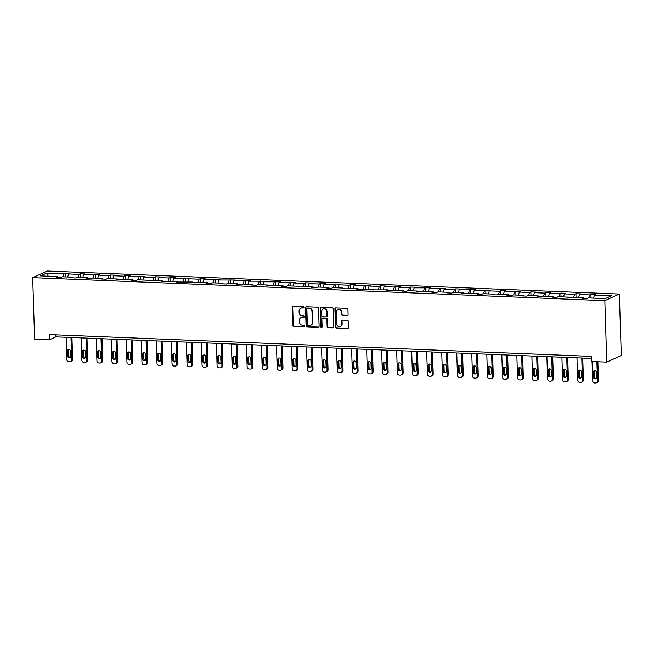 <?xml version="1.0" encoding="UTF-8"?>
<svg xmlns="http://www.w3.org/2000/svg" width="654" height="654" viewBox="0 0 654 654"><rect width="100%" height="100%" fill="white"/><g stroke="black" fill="none" stroke-linecap="round" stroke-linejoin="round"><path stroke-width="0.98" d="M303.955 307.347A0.711 0.654 -114.5 0 0 303.268 306.62L293.229 306.219A1.022 0.932 -114.5 0 0 292.313 307.184L292.886 325.283A1.022 0.932 -114.5 0 0 293.859 326.321L303.906 326.73A0.711 0.654 -114.5 0 0 304.543 326.052A0.711 0.654 -114.5 0 0 303.857 325.324L302.557 325.267A3.27 2.976 -114.5 0 1 299.434 321.932L299.385 320.419A3.27 2.976 -114.5 0 1 302.312 317.329L303.611 317.378A0.711 0.654 -114.5 0 0 304.249 316.7A0.711 0.654 -114.5 0 0 303.562 315.972L302.262 315.915A3.27 2.976 -114.5 0 1 299.14 312.579L299.091 311.075A3.27 2.976 -114.5 0 1 302.017 307.977L303.317 308.026A0.711 0.654 -114.5 0 0 303.955 307.347M347.192 315.465A1.022 0.932 -114.5 0 0 348.1 314.5L347.944 309.424A1.022 0.932 -114.5 0 0 346.963 308.377L335.813 307.928A1.022 0.932 -114.5 0 0 334.897 308.901L335.469 326.992A1.022 0.932 -114.5 0 0 336.442 328.038L347.601 328.488A1.022 0.932 -114.5 0 0 348.508 327.515L348.32 321.384A1.022 0.932 -114.5 0 0 347.339 320.346L342.565 320.149A1.022 0.932 -114.5 0 0 341.658 321.114L341.748 324.155A2.73 2.485 -114.5 0 1 340.358 326.542A2.73 2.485 -114.5 0 1 336.696 323.959L336.32 312.04A2.73 2.485 -114.5 0 1 337.717 309.661A2.73 2.485 -114.5 0 1 341.38 312.244L341.437 314.231A1.022 0.932 -114.5 0 0 342.418 315.277L347.585 315.285A1.022 0.932 -114.5 0 0 347.764 315.277M32.7 277.648L34.629 339.099L49.655 339.704L49.491 334.586L591.592 356.389L591.747 361.515L606.773 362.12L604.844 300.66L32.7 277.648L47.227 271.026L619.371 294.038L604.844 300.66M318.547 308.238A1.022 0.932 -114.5 0 0 317.566 307.192L306.415 306.751A1.022 0.932 -114.5 0 0 305.5 307.715L306.072 325.815A1.022 0.932 -114.5 0 0 307.045 326.853L318.204 327.302A1.022 0.932 -114.5 0 0 319.111 326.338L318.547 308.238M321.114 307.339L332.265 307.789A1.022 0.932 -114.5 0 1 333.246 308.827L333.81 326.926A1.022 0.932 -114.5 0 1 332.902 327.891L328.128 327.703A1.022 0.932 -114.5 0 1 327.147 326.657L326.918 319.324A1.022 0.932 -114.5 0 0 325.937 318.277L322.774 318.146A1.022 0.932 -114.5 0 0 321.858 319.119L322.103 326.755A0.711 0.654 -114.5 0 1 321.735 327.384A0.711 0.654 -114.5 0 1 320.779 326.706L320.198 308.304A1.022 0.932 -114.5 0 1 321.114 307.339M605.293 298.616L588.248 297.93L586.932 298.526L582.117 298.338L583.433 297.733L567.1 297.733L568.416 297.129L558.205 296.72L556.889 297.325L552.074 297.129L553.39 296.532L543.18 296.115L541.864 296.72L537.048 296.524L538.365 295.927L528.154 295.51L526.838 296.115L522.023 295.919L523.339 295.322L513.137 294.905L511.82 295.51L507.005 295.314L508.321 294.717L498.111 294.3L496.795 294.905L491.98 294.709L493.296 294.112L483.085 293.703L481.769 294.3L476.954 294.104L478.27 293.507L468.06 293.098L466.752 293.695L461.937 293.499L463.245 292.902L453.042 292.493L451.726 293.09L446.911 292.894L448.227 292.297L438.016 291.888L436.7 292.485L431.885 292.289L433.201 291.692L422.991 291.283L421.675 291.88L416.86 291.684L418.176 291.087L407.973 290.678L406.657 291.275L401.842 291.087L403.15 290.482L386.816 290.482L388.133 289.877L371.791 289.877L373.107 289.272L356.765 289.272L358.081 288.667L347.879 288.259L346.563 288.864L341.748 288.667L343.064 288.062L332.853 287.654L331.537 288.259L326.722 288.062L328.038 287.466L317.828 287.049L316.511 287.654L311.696 287.458L313.013 286.861L302.802 286.444L301.494 287.049L296.679 286.853L297.987 286.256L287.785 285.839L286.468 286.444L281.653 286.248L282.969 285.651L272.759 285.242L271.443 285.839L266.628 285.643L267.944 285.046L257.733 284.637L256.417 285.234L251.602 285.038L252.918 284.441L242.708 284.032L241.4 284.629L236.584 284.433L237.893 283.836L227.69 283.427L226.374 284.024L221.559 283.828L222.875 283.231L212.664 282.822L211.348 283.419L206.533 283.223L207.849 282.626L197.639 282.217L196.323 282.814L191.508 282.626L192.824 282.021L176.49 282.021L177.806 281.416L161.464 281.416L162.781 280.811L146.439 280.811L147.755 280.206L137.544 279.798L136.228 280.402L131.413 280.206L132.729 279.601L122.527 279.193L121.211 279.798L116.396 279.601L117.712 279.005L107.501 278.588L106.185 279.193L101.37 278.996L102.686 278.4L92.476 277.983L91.159 278.588L86.344 278.391L87.661 277.795L77.45 277.378L76.142 277.983L71.327 277.786L72.635 277.19L62.432 276.781L61.116 277.378L56.301 277.182L57.617 276.585L40.573 275.898L46.769 273.07L63.822 273.756L65.13 273.151L69.945 273.347L68.637 273.952L78.84 274.361L80.156 273.756L84.971 273.952L83.655 274.549L93.865 274.966L95.182 274.361L99.997 274.557L98.68 275.154L108.891 275.571L110.207 274.966L115.022 275.162L113.706 275.759L123.908 276.176L125.225 275.571L130.04 275.767L128.724 276.364L138.934 276.773L140.25 276.176L145.065 276.372L143.749 276.969L153.96 277.378L155.276 276.781L160.091 276.977L158.775 277.574L168.985 277.983L170.293 277.386L175.117 277.582L173.8 278.179L184.003 278.588L185.319 277.991L190.134 278.187L188.818 278.784L199.029 279.193L200.345 278.596L205.16 278.792L203.844 279.389L214.054 279.798L215.37 279.201L220.185 279.389L218.869 279.994L235.203 279.994L233.895 280.599L250.229 280.599L248.912 281.204L265.254 281.204L263.938 281.809L280.28 281.809L278.964 282.414L289.166 282.822L290.482 282.217L295.297 282.414L293.981 283.01L304.192 283.427L305.508 282.822L310.323 283.019L309.007 283.615L319.217 284.032L320.534 283.427L325.349 283.623L324.032 284.22L334.243 284.637L335.559 284.032L340.374 284.228L339.058 284.825L349.261 285.242L350.577 284.637L355.392 284.833L354.076 285.43L364.286 285.839L365.602 285.242L370.417 285.438L369.101 286.035L379.312 286.444L380.628 285.847L385.443 286.043L384.127 286.64L394.337 287.049L395.645 286.452L400.461 286.648L399.153 287.245L409.355 287.654L410.671 287.057L415.486 287.253L414.17 287.85L430.512 287.85L429.196 288.455L445.538 288.455L444.221 289.06L454.424 289.469L455.74 288.872L460.555 289.06L459.239 289.665L475.581 289.665L474.264 290.27L490.606 290.27L489.29 290.875L499.501 291.283L500.817 290.678L505.632 290.875L504.316 291.48L514.518 291.888L515.834 291.283L520.649 291.48L519.333 292.076L529.544 292.493L530.86 291.888L535.675 292.085L534.359 292.681L544.569 293.098L545.886 292.493L550.701 292.69L549.385 293.286L559.595 293.703L560.903 293.098L565.718 293.294L564.41 293.891L574.613 294.3L575.929 293.703L580.744 293.899L579.428 294.496L589.638 294.905L590.954 294.308L595.769 294.504L594.453 295.101L611.498 295.788L605.293 298.616M588.731 297.946L589.638 294.905M578.52 297.537L579.428 294.496M583.769 298.404L583.433 297.733M573.705 297.341L574.613 294.3M563.495 296.932L564.41 293.891M568.743 297.799L568.416 297.129M558.679 296.744L559.595 293.703M548.469 296.327L549.385 293.286M553.725 297.194L553.39 296.532M543.654 296.139L544.569 293.098M533.451 295.722L534.359 292.681M538.7 296.589L538.365 295.927M528.636 295.534L529.544 292.493M518.426 295.118L519.333 292.076M523.674 295.984L523.339 295.322M513.611 294.929L514.518 291.888M503.4 294.521L504.316 291.48M508.657 295.379L508.321 294.717M498.585 294.325L499.501 291.283M488.383 293.916L489.29 290.875M493.631 294.774L493.296 294.112M483.559 293.72L484.475 290.678M473.357 293.311L474.264 290.27M478.605 294.169L478.27 293.507M468.542 293.115L469.449 290.074M458.331 292.706L459.239 289.665M463.58 293.564L463.245 292.902M453.516 292.51L454.424 289.469M443.306 292.101L444.221 289.06M448.562 292.959L448.227 292.297M438.491 291.905L439.406 288.864M428.288 291.496L429.196 288.455M433.537 292.363L433.201 291.692M423.473 291.3L424.381 288.259M413.263 290.891L414.17 287.85M418.511 291.758L418.176 291.087M408.448 290.695L409.355 287.654M398.237 290.286L399.153 287.245M403.485 291.153L403.15 290.482M393.422 290.09L394.337 287.049M383.211 289.681L384.127 286.64M388.468 290.548L388.133 289.877M378.396 289.485L379.312 286.444M368.194 289.076L369.101 286.035M373.442 289.943L373.107 289.272M363.379 288.88L364.286 285.839M353.168 288.471L354.076 285.43M358.417 289.338L358.081 288.667M348.353 288.283L349.261 285.242M338.143 287.866L339.058 284.825M343.399 288.733L343.064 288.062M333.327 287.678L334.243 284.637M323.117 287.261L324.032 284.22M328.373 288.128L328.038 287.466M318.302 287.073L319.217 284.032M308.099 286.656L309.007 283.615M313.348 287.523L313.013 286.861M303.284 286.468L304.192 283.427M293.074 286.051L293.981 283.01M298.322 286.918L297.987 286.256M288.259 285.863L289.166 282.822M278.048 285.455L278.964 282.414M283.305 286.313L282.969 285.651M273.233 285.258L274.149 282.217M263.031 284.85L263.938 281.809M268.279 285.708L267.944 285.046M258.216 284.654L259.123 281.612M248.005 284.245L248.912 281.204M253.253 285.103L252.918 284.441M243.19 284.049L244.097 281.007M232.979 283.64L233.895 280.599M238.228 284.498L237.893 283.836M228.164 283.444L229.08 280.402M217.954 283.035L218.869 279.994M223.21 283.901L222.875 283.231M213.139 282.839L214.054 279.798M202.936 282.43L203.844 279.389M208.185 283.296L207.849 282.626M198.121 282.234L199.029 279.193M187.911 281.825L188.818 278.784M193.159 282.692L192.824 282.021M183.095 281.629L184.003 278.588M172.885 281.22L173.8 278.179M178.133 282.087L177.806 281.416M168.07 281.024L168.985 277.983M157.859 280.615L158.775 277.574M163.116 281.482L162.781 280.811M153.044 280.419L153.96 277.378M142.842 280.01L143.749 276.969M148.09 280.877L147.755 280.206M138.027 279.822L138.934 276.773M127.816 279.405L128.724 276.364M133.064 280.272L132.729 279.601M123.001 279.217L123.908 276.176M112.79 278.8L113.706 275.759M118.047 279.667L117.712 279.005M107.975 278.612L108.891 275.571M97.773 278.195L98.68 275.154M103.021 279.062L102.686 278.4M92.958 278.007L93.865 274.966M82.747 277.59L83.655 274.549M87.996 278.457L87.661 277.795M77.932 277.402L78.84 274.361M67.722 276.994L68.637 273.952M72.97 277.852L72.635 277.19M62.907 276.797L63.822 273.756M46.769 273.07L48.298 276.209M606.773 362.12L621.3 355.49L619.371 294.038M49.655 339.704L55.876 336.867L591.649 358.425M55.811 334.84L55.876 336.867M57.953 277.247L57.617 276.585M593.546 298.142L594.453 295.101M65.253 276.887L65.13 273.151M80.27 277.492L80.156 273.756M95.296 278.097L95.182 274.361M110.322 278.702L110.207 274.966M125.347 279.307L125.225 275.571M140.365 279.912L140.25 276.176M155.39 280.517L155.276 276.781M170.416 281.122L170.293 277.386M185.442 281.727L185.319 277.991M200.459 282.332L200.345 278.596M215.485 282.937L215.37 279.201M230.51 283.542L230.388 279.806M245.528 284.147L245.413 280.411M260.554 284.743L260.439 281.016M275.579 285.348L275.465 281.621M290.605 285.953L290.482 282.217M305.622 286.558L305.508 282.822M320.648 287.163L320.534 283.427M335.674 287.768L335.559 284.032M350.699 288.373L350.577 284.637M365.717 288.978L365.602 285.242M380.742 289.583L380.628 285.847M395.768 290.188L395.645 286.452M410.794 290.793L410.671 287.057M425.811 291.398L425.697 287.662M440.837 292.003L440.722 288.267M455.863 292.608L455.74 288.872M470.88 293.205L470.766 289.477M485.906 293.809L485.791 290.082M500.931 294.414L500.817 290.678M515.957 295.019L515.834 291.283M530.974 295.624L530.86 291.888M546 296.229L545.886 292.493M561.026 296.834L560.903 293.098M576.051 297.439L575.929 293.703M591.069 298.044L590.954 294.308M303.767 307.846A0.711 0.654 -114.5 0 1 303.709 307.846L302.41 307.797A3.27 2.976 -114.5 0 0 300.963 308.14M301.257 317.484A3.27 2.976 -114.5 0 1 302.704 317.149L304.004 317.198A0.711 0.654 -114.5 0 0 304.061 317.198M293.041 306.227A1.022 0.932 -114.5 0 0 292.706 307.004L293.278 325.103A1.022 0.932 -114.5 0 0 294.251 326.142L304.298 326.55A0.711 0.654 -114.5 0 0 304.355 326.55M306.227 306.759A1.022 0.932 -114.5 0 0 305.892 307.535L306.464 325.635A1.022 0.932 -114.5 0 0 307.437 326.673L318.596 327.123A1.022 0.932 -114.5 0 0 318.776 327.114M307.494 308.197A0.711 0.654 -114.5 0 0 306.857 308.876L307.355 324.76A0.711 0.654 -114.5 0 0 308.042 325.488L309.416 325.545A3.27 2.976 -114.5 0 0 312.334 322.447L311.991 311.59A3.27 2.976 -114.5 0 0 308.868 308.255L307.887 308.018A0.711 0.654 -114.5 0 0 307.437 308.197M310.863 325.202A3.27 2.976 -114.5 0 0 312.726 322.267L312.334 322.447M307.887 308.018L309.26 308.075A3.27 2.976 -114.5 0 1 312.383 311.41L312.726 322.267M322.594 318.163A1.022 0.932 -114.5 0 1 323.166 317.967L326.33 318.097A1.022 0.932 -114.5 0 1 327.311 319.144L327.54 326.477A1.022 0.932 -114.5 0 0 328.521 327.523L333.295 327.719A1.022 0.932 -114.5 0 0 333.475 327.703M320.926 307.347A1.022 0.932 -114.5 0 0 320.591 308.124L321.171 326.526A0.711 0.654 -114.5 0 0 321.915 327.253M326.681 311.705A2.73 2.485 -114.5 0 0 323.019 309.113A2.73 2.485 -114.5 0 0 321.621 311.5L321.752 315.702A1.022 0.932 -114.5 0 0 322.733 316.74L325.896 316.871A1.022 0.932 -114.5 0 0 326.812 315.898L327.074 311.525A2.73 2.485 -114.5 0 0 323.215 309.04M326.477 316.675A1.022 0.932 -114.5 0 0 327.204 315.727L326.812 315.898M327.074 311.525L327.204 315.727M337.914 309.579A2.73 2.485 -114.5 0 1 341.772 312.064L341.829 314.051A1.022 0.932 -114.5 0 0 342.81 315.097L347.585 315.285M340.546 326.444A2.73 2.485 -114.5 0 0 342.14 323.983L341.748 324.155M342.385 320.166A1.022 0.932 -114.5 0 0 342.05 320.942L342.14 323.983M335.625 307.944A1.022 0.932 -114.5 0 0 335.289 308.721L335.862 326.812A1.022 0.932 -114.5 0 0 336.835 327.858L347.993 328.308A1.022 0.932 -114.5 0 0 348.173 328.292M70.967 337.472L71.67 359.855A2.085 1.897 -114.5 0 1 69.806 361.826L68.85 361.785A2.085 1.897 -114.5 0 1 66.855 359.659L66.152 337.284M71.965 337.513L72.651 359.406A2.085 1.897 65.5 0 1 71.588 361.221L70.607 361.67M68.842 349.514A1.668 1.512 -114.5 0 0 68.433 350.642L68.588 355.563A1.668 1.512 -114.5 0 0 70.28 357.264M70.689 356.128L70.534 351.214A1.668 1.512 -114.5 0 0 68.302 349.637A1.668 1.512 -114.5 0 0 67.452 351.092L67.607 356.005A1.668 1.512 -114.5 0 0 69.839 357.583A1.668 1.512 -114.5 0 0 70.689 356.128M85.993 338.077L86.696 360.46A2.085 1.897 -114.5 0 1 84.832 362.43L83.867 362.39A2.085 1.897 -114.5 0 1 81.881 360.264L81.178 337.889M86.99 338.118L87.677 360.011A2.085 1.897 65.5 0 1 86.614 361.826L85.633 362.275M83.859 350.119A1.668 1.512 -114.5 0 0 83.459 351.247L83.614 356.16A1.668 1.512 -114.5 0 0 85.306 357.869M85.715 356.732L85.56 351.819A1.668 1.512 -114.5 0 0 83.328 350.242A1.668 1.512 -114.5 0 0 82.478 351.697L82.633 356.61A1.668 1.512 -114.5 0 0 84.865 358.188A1.668 1.512 -114.5 0 0 85.715 356.732M101.018 338.682L101.722 361.065A2.085 1.897 -114.5 0 1 99.858 363.035L98.893 362.995A2.085 1.897 -114.5 0 1 96.906 360.869L96.203 338.486M102.016 338.723L102.703 360.616A2.085 1.897 65.5 0 1 101.64 362.43L100.659 362.88M98.885 350.724A1.668 1.512 -114.5 0 0 98.484 351.852L98.64 356.765A1.668 1.512 -114.5 0 0 100.332 358.466M100.732 357.337L100.585 352.424A1.668 1.512 -114.5 0 0 98.353 350.846A1.668 1.512 -114.5 0 0 97.503 352.302L97.65 357.215A1.668 1.512 -114.5 0 0 99.882 358.793A1.668 1.512 -114.5 0 0 100.732 357.337M116.036 339.287L116.739 361.67A2.085 1.897 -114.5 0 1 114.883 363.64L113.919 363.599A2.085 1.897 -114.5 0 1 111.924 361.474L111.221 339.091M117.033 339.328L117.72 361.221A2.085 1.897 65.5 0 1 116.657 363.035L115.676 363.485M113.91 351.329A1.668 1.512 -114.5 0 0 113.502 352.457L113.657 357.37A1.668 1.512 -114.5 0 0 115.357 359.071M115.758 357.942L115.603 353.029A1.668 1.512 -114.5 0 0 113.371 351.451A1.668 1.512 -114.5 0 0 112.521 352.907L112.676 357.82A1.668 1.512 -114.5 0 0 114.908 359.398A1.668 1.512 -114.5 0 0 115.758 357.942M131.062 339.892L131.765 362.267A2.085 1.897 -114.5 0 1 129.901 364.245L128.944 364.204A2.085 1.897 -114.5 0 1 126.95 362.079L126.247 339.696M132.059 339.933L132.746 361.826A2.085 1.897 65.5 0 1 131.683 363.64L130.702 364.09M128.936 351.934A1.668 1.512 -114.5 0 0 128.527 353.062L128.683 357.975A1.668 1.512 -114.5 0 0 130.375 359.675M130.784 358.547L130.628 353.634A1.668 1.512 -114.5 0 0 128.397 352.056A1.668 1.512 -114.5 0 0 127.546 353.512L127.702 358.425A1.668 1.512 -114.5 0 0 129.933 360.002A1.668 1.512 -114.5 0 0 130.784 358.547M146.087 340.497L146.79 362.872A2.085 1.897 -114.5 0 1 144.926 364.842L143.962 364.809A2.085 1.897 -114.5 0 1 141.975 362.684L141.272 340.301M147.085 340.538L147.771 362.43A2.085 1.897 65.5 0 1 146.709 364.245L145.728 364.695M143.954 352.539A1.668 1.512 -114.5 0 0 143.553 353.667L143.708 358.58A1.668 1.512 -114.5 0 0 145.401 360.28M145.809 359.152L145.654 354.239A1.668 1.512 -114.5 0 0 143.422 352.661A1.668 1.512 -114.5 0 0 142.572 354.116L142.727 359.03A1.668 1.512 -114.5 0 0 144.959 360.607A1.668 1.512 -114.5 0 0 145.809 359.152M161.113 341.102L161.816 363.477A2.085 1.897 -114.5 0 1 159.952 365.447L158.987 365.414A2.085 1.897 -114.5 0 1 157.001 363.289L156.29 340.906M162.102 341.143L162.797 363.035A2.085 1.897 65.5 0 1 161.734 364.85L160.753 365.292M158.979 353.144A1.668 1.512 -114.5 0 0 158.579 354.272L158.726 359.185A1.668 1.512 -114.5 0 0 160.426 360.885M160.827 359.757L160.671 354.844A1.668 1.512 -114.5 0 0 158.44 353.266A1.668 1.512 -114.5 0 0 157.589 354.713L157.745 359.635A1.668 1.512 -114.5 0 0 159.977 361.212A1.668 1.512 -114.5 0 0 160.827 359.757M176.13 341.707L176.833 364.082A2.085 1.897 -114.5 0 1 174.978 366.052L174.013 366.019A2.085 1.897 -114.5 0 1 172.018 363.894L171.315 341.511M177.128 341.748L177.814 363.64A2.085 1.897 65.5 0 1 176.752 365.455L175.771 365.897M174.005 353.74A1.668 1.512 -114.5 0 0 173.596 354.877L173.751 359.79A1.668 1.512 -114.5 0 0 175.452 361.49M175.852 360.362L175.697 355.449A1.668 1.512 -114.5 0 0 173.465 353.871A1.668 1.512 -114.5 0 0 172.615 355.318L172.77 360.24A1.668 1.512 -114.5 0 0 175.002 361.817A1.668 1.512 -114.5 0 0 175.852 360.362M191.156 342.312L191.859 364.687A2.085 1.897 -114.5 0 1 189.995 366.657L189.031 366.624A2.085 1.897 -114.5 0 1 187.044 364.491L186.341 342.116M192.153 342.353L192.84 364.237A2.085 1.897 65.5 0 1 191.777 366.06L190.796 366.502M189.022 354.345A1.668 1.512 -114.5 0 0 188.622 355.482L188.777 360.395A1.668 1.512 -114.5 0 0 190.469 362.095M190.878 360.967L190.723 356.046A1.668 1.512 -114.5 0 0 188.491 354.476A1.668 1.512 -114.5 0 0 187.641 355.923L187.796 360.844A1.668 1.512 -114.5 0 0 190.028 362.422A1.668 1.512 -114.5 0 0 190.878 360.967M206.182 342.917L206.885 365.292A2.085 1.897 -114.5 0 1 205.021 367.262L204.056 367.221A2.085 1.897 -114.5 0 1 202.07 365.096L201.367 342.721M207.179 342.958L207.866 364.842A2.085 1.897 65.5 0 1 206.803 366.665L205.822 367.107M204.048 354.95A1.668 1.512 -114.5 0 0 203.647 356.087L203.803 361A1.668 1.512 -114.5 0 0 205.495 362.7M205.904 361.572L205.748 356.651A1.668 1.512 -114.5 0 0 203.517 355.081A1.668 1.512 -114.5 0 0 202.666 356.528L202.822 361.449A1.668 1.512 -114.5 0 0 205.054 363.027A1.668 1.512 -114.5 0 0 205.904 361.572M221.199 343.522L221.902 365.897A2.085 1.897 -114.5 0 1 220.046 367.867L219.082 367.826A2.085 1.897 -114.5 0 1 217.087 365.7L216.384 343.325M222.197 343.554L222.891 365.447A2.085 1.897 65.5 0 1 221.829 367.262L220.839 367.712M219.074 355.555A1.668 1.512 -114.5 0 0 218.665 356.683L218.82 361.605A1.668 1.512 -114.5 0 0 220.521 363.305M220.921 362.177L220.766 357.256A1.668 1.512 -114.5 0 0 218.534 355.678A1.668 1.512 -114.5 0 0 217.684 357.133L217.839 362.054A1.668 1.512 -114.5 0 0 220.071 363.624A1.668 1.512 -114.5 0 0 220.921 362.177M236.225 344.127L236.928 366.502A2.085 1.897 -114.5 0 1 235.064 368.472L234.107 368.431A2.085 1.897 -114.5 0 1 232.113 366.305L231.41 343.93M237.222 344.159L237.909 366.052A2.085 1.897 65.5 0 1 236.846 367.867L235.865 368.316M234.099 356.16A1.668 1.512 -114.5 0 0 233.691 357.288L233.846 362.21A1.668 1.512 -114.5 0 0 235.538 363.91M235.947 362.782L235.792 357.861A1.668 1.512 -114.5 0 0 233.56 356.283A1.668 1.512 -114.5 0 0 232.71 357.738L232.865 362.659A1.668 1.512 -114.5 0 0 235.097 364.229A1.668 1.512 -114.5 0 0 235.947 362.782M251.25 344.723L251.953 367.107A2.085 1.897 -114.5 0 1 250.09 369.077L249.125 369.036A2.085 1.897 -114.5 0 1 247.138 366.91L246.435 344.535M252.248 344.764L252.934 366.657A2.085 1.897 65.5 0 1 251.872 368.472L250.891 368.921M249.117 356.765A1.668 1.512 -114.5 0 0 248.716 357.893L248.872 362.815A1.668 1.512 -114.5 0 0 250.564 364.515M250.972 363.387L250.817 358.466A1.668 1.512 -114.5 0 0 248.585 356.888A1.668 1.512 -114.5 0 0 247.735 358.343L247.891 363.256A1.668 1.512 -114.5 0 0 250.122 364.834A1.668 1.512 -114.5 0 0 250.972 363.387M266.276 345.328L266.979 367.712A2.085 1.897 -114.5 0 1 265.115 369.682L264.151 369.641A2.085 1.897 -114.5 0 1 262.164 367.515L261.461 345.14M267.273 345.369L267.96 367.262A2.085 1.897 65.5 0 1 266.897 369.077L265.916 369.526M264.142 357.37A1.668 1.512 -114.5 0 0 263.742 358.498L263.897 363.42A1.668 1.512 -114.5 0 0 265.589 365.12M265.99 363.992L265.843 359.071A1.668 1.512 -114.5 0 0 263.611 357.493A1.668 1.512 -114.5 0 0 262.761 358.948L262.908 363.861A1.668 1.512 -114.5 0 0 265.14 365.439A1.668 1.512 -114.5 0 0 265.99 363.992M281.294 345.933L281.997 368.316A2.085 1.897 -114.5 0 1 280.141 370.287L279.176 370.246A2.085 1.897 -114.5 0 1 277.182 368.12L276.478 345.745M282.291 345.974L282.978 367.867A2.085 1.897 65.5 0 1 281.915 369.682L280.934 370.131M279.168 357.975A1.668 1.512 -114.5 0 0 278.759 359.103L278.915 364.025A1.668 1.512 -114.5 0 0 280.615 365.725M281.016 364.589L280.86 359.675A1.668 1.512 -114.5 0 0 278.629 358.098A1.668 1.512 -114.5 0 0 277.778 359.553L277.934 364.466A1.668 1.512 -114.5 0 0 280.165 366.044A1.668 1.512 -114.5 0 0 281.016 364.589M296.319 346.538L297.022 368.921A2.085 1.897 -114.5 0 1 295.158 370.892L294.202 370.851A2.085 1.897 -114.5 0 1 292.207 368.725L291.504 346.35M297.317 346.579L298.003 368.472A2.085 1.897 65.5 0 1 296.941 370.287L295.96 370.736M294.194 358.58A1.668 1.512 -114.5 0 0 293.785 359.708L293.94 364.621A1.668 1.512 -114.5 0 0 295.633 366.33M296.041 365.194L295.886 360.28A1.668 1.512 -114.5 0 0 293.654 358.703A1.668 1.512 -114.5 0 0 292.804 360.158L292.959 365.071A1.668 1.512 -114.5 0 0 295.191 366.649A1.668 1.512 -114.5 0 0 296.041 365.194M311.345 347.143L312.048 369.526A2.085 1.897 -114.5 0 1 310.184 371.497L309.219 371.456A2.085 1.897 -114.5 0 1 307.233 369.33L306.53 346.947M312.342 347.184L313.029 369.077A2.085 1.897 65.5 0 1 311.966 370.892L310.985 371.341M309.211 359.185A1.668 1.512 -114.5 0 0 308.811 360.313L308.966 365.226A1.668 1.512 -114.5 0 0 310.658 366.935M311.067 365.799L310.912 360.885A1.668 1.512 -114.5 0 0 308.68 359.308A1.668 1.512 -114.5 0 0 307.83 360.763L307.985 365.676A1.668 1.512 -114.5 0 0 310.217 367.254A1.668 1.512 -114.5 0 0 311.067 365.799M326.371 347.748L327.074 370.131A2.085 1.897 -114.5 0 1 325.21 372.101L324.245 372.061A2.085 1.897 -114.5 0 1 322.258 369.935L321.555 347.552M327.36 347.789L328.055 369.682A2.085 1.897 65.5 0 1 326.992 371.497L326.011 371.946M324.237 359.79A1.668 1.512 -114.5 0 0 323.836 360.918L323.983 365.831A1.668 1.512 -114.5 0 0 325.684 367.532M326.084 366.404L325.929 361.49A1.668 1.512 -114.5 0 0 323.697 359.913A1.668 1.512 -114.5 0 0 322.847 361.368L323.002 366.281A1.668 1.512 -114.5 0 0 325.234 367.859A1.668 1.512 -114.5 0 0 326.084 366.404M341.388 348.353L342.091 370.728A2.085 1.897 -114.5 0 1 340.235 372.706L339.271 372.666A2.085 1.897 -114.5 0 1 337.276 370.54L336.573 348.157M342.385 348.394L343.072 370.287A2.085 1.897 65.5 0 1 342.009 372.101L341.028 372.551M339.262 360.395A1.668 1.512 -114.5 0 0 338.854 361.523L339.009 366.436A1.668 1.512 -114.5 0 0 340.709 368.137M341.11 367.008L340.955 362.095A1.668 1.512 -114.5 0 0 338.723 360.517A1.668 1.512 -114.5 0 0 337.873 361.973L338.028 366.886A1.668 1.512 -114.5 0 0 340.26 368.464A1.668 1.512 -114.5 0 0 341.11 367.008M356.414 348.958L357.117 371.333A2.085 1.897 -114.5 0 1 355.253 373.311L354.288 373.271A2.085 1.897 -114.5 0 1 352.302 371.145L351.599 348.762M357.411 348.999L358.098 370.892A2.085 1.897 65.5 0 1 357.035 372.706L356.054 373.156M354.288 361A1.668 1.512 -114.5 0 0 353.879 362.128L354.035 367.041A1.668 1.512 -114.5 0 0 355.727 368.742M356.136 367.613L355.98 362.7A1.668 1.512 -114.5 0 0 353.749 361.122A1.668 1.512 -114.5 0 0 352.898 362.578L353.054 367.491A1.668 1.512 -114.5 0 0 355.286 369.069A1.668 1.512 -114.5 0 0 356.136 367.613M371.439 349.563L372.142 371.938A2.085 1.897 -114.5 0 1 370.278 373.908L369.314 373.875A2.085 1.897 -114.5 0 1 367.327 371.75L366.624 349.367M372.437 349.604L373.123 371.497A2.085 1.897 65.5 0 1 372.061 373.311L371.08 373.753M369.306 361.605A1.668 1.512 -114.5 0 0 368.905 362.733L369.06 367.646A1.668 1.512 -114.5 0 0 370.753 369.346M371.161 368.218L371.006 363.305A1.668 1.512 -114.5 0 0 368.774 361.727A1.668 1.512 -114.5 0 0 367.924 363.174L368.079 368.096A1.668 1.512 -114.5 0 0 370.311 369.673A1.668 1.512 -114.5 0 0 371.161 368.218M386.457 350.168L387.16 372.543A2.085 1.897 -114.5 0 1 385.304 374.513L384.339 374.48A2.085 1.897 -114.5 0 1 382.345 372.355L381.642 349.972M387.454 350.209L388.149 372.101A2.085 1.897 65.5 0 1 387.086 373.916L386.097 374.358M384.331 362.202A1.668 1.512 -114.5 0 0 383.923 363.338L384.078 368.251A1.668 1.512 -114.5 0 0 385.778 369.951M386.179 368.823L386.024 363.91A1.668 1.512 -114.5 0 0 383.792 362.332A1.668 1.512 -114.5 0 0 382.942 363.779L383.097 368.701A1.668 1.512 -114.5 0 0 385.329 370.278A1.668 1.512 -114.5 0 0 386.179 368.823M401.482 350.773L402.185 373.148A2.085 1.897 -114.5 0 1 400.322 375.118L399.365 375.085A2.085 1.897 -114.5 0 1 397.37 372.96L396.667 350.577M402.48 350.814L403.166 372.698A2.085 1.897 65.5 0 1 402.104 374.521L401.123 374.963M399.357 362.807A1.668 1.512 -114.5 0 0 398.948 363.943L399.103 368.856A1.668 1.512 -114.5 0 0 400.796 370.556M401.204 369.428L401.049 364.515A1.668 1.512 -114.5 0 0 398.817 362.937A1.668 1.512 -114.5 0 0 397.967 364.384L398.123 369.306A1.668 1.512 -114.5 0 0 400.354 370.883A1.668 1.512 -114.5 0 0 401.204 369.428M416.508 351.378L417.211 373.753A2.085 1.897 -114.5 0 1 415.347 375.723L414.383 375.69A2.085 1.897 -114.5 0 1 412.396 373.557L411.693 351.182M417.505 351.419L418.192 373.303A2.085 1.897 65.5 0 1 417.129 375.126L416.148 375.568M414.374 363.411A1.668 1.512 -114.5 0 0 413.974 364.548L414.129 369.461A1.668 1.512 -114.5 0 0 415.821 371.161M416.23 370.033L416.075 365.112A1.668 1.512 -114.5 0 0 413.843 363.542A1.668 1.512 -114.5 0 0 412.993 364.989L413.148 369.911A1.668 1.512 -114.5 0 0 415.38 371.488A1.668 1.512 -114.5 0 0 416.23 370.033M431.534 351.983L432.237 374.358A2.085 1.897 -114.5 0 1 430.373 376.328L429.408 376.287A2.085 1.897 -114.5 0 1 427.422 374.162L426.719 351.787M432.531 352.024L433.218 373.908A2.085 1.897 65.5 0 1 432.155 375.723L431.174 376.173M429.4 364.016A1.668 1.512 -114.5 0 0 428.999 365.145L429.155 370.066A1.668 1.512 -114.5 0 0 430.847 371.766M431.248 370.638L431.1 365.717A1.668 1.512 -114.5 0 0 428.869 364.147A1.668 1.512 -114.5 0 0 428.018 365.594L428.166 370.516A1.668 1.512 -114.5 0 0 430.397 372.085A1.668 1.512 -114.5 0 0 431.248 370.638M446.551 352.588L447.254 374.963A2.085 1.897 -114.5 0 1 445.399 376.933L444.434 376.892A2.085 1.897 -114.5 0 1 442.439 374.767L441.736 352.392M447.549 352.62L448.235 374.513A2.085 1.897 65.5 0 1 447.173 376.328L446.191 376.778M444.426 364.621A1.668 1.512 -114.5 0 0 444.017 365.749L444.172 370.671A1.668 1.512 -114.5 0 0 445.873 372.371M446.273 371.243L446.118 366.322A1.668 1.512 -114.5 0 0 443.886 364.744A1.668 1.512 -114.5 0 0 443.036 366.199L443.191 371.12A1.668 1.512 -114.5 0 0 445.423 372.69A1.668 1.512 -114.5 0 0 446.273 371.243M461.577 353.185L462.28 375.568A2.085 1.897 -114.5 0 1 460.416 377.538L459.46 377.497A2.085 1.897 -114.5 0 1 457.465 375.371L456.762 352.997M462.574 353.225L463.261 375.118A2.085 1.897 65.5 0 1 462.198 376.933L461.217 377.383M459.451 365.226A1.668 1.512 -114.5 0 0 459.043 366.354L459.198 371.276A1.668 1.512 -114.5 0 0 460.89 372.976M461.299 371.848L461.144 366.927A1.668 1.512 -114.5 0 0 458.912 365.349A1.668 1.512 -114.5 0 0 458.062 366.804L458.217 371.717A1.668 1.512 -114.5 0 0 460.449 373.295A1.668 1.512 -114.5 0 0 461.299 371.848M476.603 353.789L477.306 376.173A2.085 1.897 -114.5 0 1 475.442 378.143L474.477 378.102A2.085 1.897 -114.5 0 1 472.49 375.976L471.787 353.601M477.6 353.83L478.287 375.723A2.085 1.897 65.5 0 1 477.224 377.538L476.243 377.987M474.469 365.831A1.668 1.512 -114.5 0 0 474.068 366.959L474.224 371.881A1.668 1.512 -114.5 0 0 475.916 373.581M476.325 372.453L476.169 367.532A1.668 1.512 -114.5 0 0 473.937 365.954A1.668 1.512 -114.5 0 0 473.087 367.409L473.243 372.322A1.668 1.512 -114.5 0 0 475.474 373.9A1.668 1.512 -114.5 0 0 476.325 372.453M491.628 354.394L492.331 376.778A2.085 1.897 -114.5 0 1 490.467 378.748L489.503 378.707A2.085 1.897 -114.5 0 1 487.516 376.581L486.813 354.206M492.617 354.435L493.312 376.328A2.085 1.897 65.5 0 1 492.249 378.143L491.268 378.592M489.494 366.436A1.668 1.512 -114.5 0 0 489.094 367.564L489.241 372.486A1.668 1.512 -114.5 0 0 490.941 374.186M491.342 373.05L491.187 368.137A1.668 1.512 -114.5 0 0 488.963 366.559A1.668 1.512 -114.5 0 0 488.113 368.014L488.26 372.927A1.668 1.512 -114.5 0 0 490.492 374.505A1.668 1.512 -114.5 0 0 491.342 373.05M506.646 354.999L507.349 377.383A2.085 1.897 -114.5 0 1 505.493 379.353L504.528 379.312A2.085 1.897 -114.5 0 1 502.534 377.186L501.831 354.811M507.643 355.04L508.33 376.933A2.085 1.897 65.5 0 1 507.267 378.748L506.286 379.197M504.52 367.041A1.668 1.512 -114.5 0 0 504.111 368.169L504.267 373.091A1.668 1.512 -114.5 0 0 505.967 374.791M506.368 373.655L506.212 368.742A1.668 1.512 -114.5 0 0 503.981 367.164A1.668 1.512 -114.5 0 0 503.13 368.619L503.286 373.532A1.668 1.512 -114.5 0 0 505.517 375.11A1.668 1.512 -114.5 0 0 506.368 373.655M521.671 355.604L522.374 377.987A2.085 1.897 -114.5 0 1 520.51 379.958L519.546 379.917A2.085 1.897 -114.5 0 1 517.559 377.791L516.856 355.408M522.669 355.645L523.355 377.538A2.085 1.897 65.5 0 1 522.293 379.353L521.312 379.802M519.546 367.646A1.668 1.512 -114.5 0 0 519.137 368.774L519.292 373.687A1.668 1.512 -114.5 0 0 520.985 375.396M521.393 374.26L521.238 369.346A1.668 1.512 -114.5 0 0 519.006 367.769A1.668 1.512 -114.5 0 0 518.156 369.224L518.311 374.137A1.668 1.512 -114.5 0 0 520.543 375.715A1.668 1.512 -114.5 0 0 521.393 374.26M536.697 356.209L537.4 378.592A2.085 1.897 -114.5 0 1 535.536 380.563L534.571 380.522A2.085 1.897 -114.5 0 1 532.585 378.396L531.882 356.013M537.694 356.25L538.381 378.143A2.085 1.897 65.5 0 1 537.318 379.958L536.337 380.407M534.563 368.251A1.668 1.512 -114.5 0 0 534.163 369.379L534.318 374.292A1.668 1.512 -114.5 0 0 536.01 375.993M536.419 374.865L536.264 369.951A1.668 1.512 -114.5 0 0 534.032 368.374A1.668 1.512 -114.5 0 0 533.182 369.829L533.337 374.742A1.668 1.512 -114.5 0 0 535.569 376.32A1.668 1.512 -114.5 0 0 536.419 374.865M551.714 356.814L552.417 379.197A2.085 1.897 -114.5 0 1 550.562 381.168L549.597 381.127A2.085 1.897 -114.5 0 1 547.602 379.001L546.899 356.618M552.712 356.855L553.407 378.748A2.085 1.897 65.5 0 1 552.344 380.563L551.355 381.012M549.589 368.856A1.668 1.512 -114.5 0 0 549.18 369.984L549.335 374.897A1.668 1.512 -114.5 0 0 551.036 376.598M551.436 375.47L551.281 370.556A1.668 1.512 -114.5 0 0 549.049 368.979A1.668 1.512 -114.5 0 0 548.199 370.434L548.354 375.347A1.668 1.512 -114.5 0 0 550.586 376.925A1.668 1.512 -114.5 0 0 551.436 375.47M566.74 357.419L567.443 379.794A2.085 1.897 -114.5 0 1 565.579 381.772L564.623 381.732A2.085 1.897 -114.5 0 1 562.628 379.606L561.925 357.223M567.737 357.46L568.424 379.353A2.085 1.897 65.5 0 1 567.361 381.168L566.38 381.617M564.615 369.461A1.668 1.512 -114.5 0 0 564.206 370.589L564.361 375.502A1.668 1.512 -114.5 0 0 566.062 377.203M566.462 376.075L566.307 371.161A1.668 1.512 -114.5 0 0 564.075 369.584A1.668 1.512 -114.5 0 0 563.225 371.039L563.38 375.952A1.668 1.512 -114.5 0 0 565.612 377.53A1.668 1.512 -114.5 0 0 566.462 376.075M581.766 358.024L582.469 380.399A2.085 1.897 -114.5 0 1 580.605 382.369L579.64 382.337A2.085 1.897 -114.5 0 1 577.654 380.211L576.951 357.828M582.763 358.065L583.45 379.958A2.085 1.897 65.5 0 1 582.387 381.772L581.406 382.222M579.632 370.066A1.668 1.512 -114.5 0 0 579.231 371.194L579.387 376.107A1.668 1.512 -114.5 0 0 581.079 377.808M581.488 376.679L581.332 371.766A1.668 1.512 -114.5 0 0 579.101 370.189A1.668 1.512 -114.5 0 0 578.25 371.644L578.406 376.557A1.668 1.512 -114.5 0 0 580.638 378.135A1.668 1.512 -114.5 0 0 581.488 376.679M596.889 361.719L597.494 381.004A2.085 1.897 -114.5 0 1 595.63 382.974L594.666 382.942A2.085 1.897 -114.5 0 1 592.679 380.816L592.074 361.523M597.879 361.76L598.475 380.563A2.085 1.897 65.5 0 1 597.413 382.377L596.432 382.819M594.658 370.671A1.668 1.512 -114.5 0 0 594.257 371.799L594.412 376.712A1.668 1.512 -114.5 0 0 596.105 378.413M596.505 377.284L596.358 372.371A1.668 1.512 -114.5 0 0 594.126 370.793A1.668 1.512 -114.5 0 0 593.276 372.24L593.431 377.162A1.668 1.512 -114.5 0 0 595.655 378.74A1.668 1.512 -114.5 0 0 596.505 377.284M71.67 359.855L72.651 359.406M68.588 355.563L67.607 356.005M68.433 350.642L67.452 351.092M86.696 360.46L87.677 360.011M83.614 356.16L82.633 356.61M83.459 351.247L82.478 351.697M101.722 361.065L102.703 360.616M98.64 356.765L97.65 357.215M98.484 351.852L97.503 352.302M116.739 361.67L117.72 361.221M113.657 357.37L112.676 357.82M113.502 352.457L112.521 352.907M131.765 362.267L132.746 361.826M128.683 357.975L127.702 358.425M128.527 353.062L127.546 353.512M146.79 362.872L147.771 362.43M143.708 358.58L142.727 359.03M143.553 353.667L142.572 354.116M161.816 363.477L162.797 363.035M158.726 359.185L157.745 359.635M158.579 354.272L157.589 354.713M176.833 364.082L177.814 363.64M173.751 359.79L172.77 360.24M173.596 354.877L172.615 355.318M191.859 364.687L192.84 364.237M188.777 360.395L187.796 360.844M188.622 355.482L187.641 355.923M206.885 365.292L207.866 364.842M203.803 361L202.822 361.449M203.647 356.087L202.666 356.528M221.902 365.897L222.891 365.447M218.82 361.605L217.839 362.054M218.665 356.683L217.684 357.133M236.928 366.502L237.909 366.052M233.846 362.21L232.865 362.659M233.691 357.288L232.71 357.738M251.953 367.107L252.934 366.657M248.872 362.815L247.891 363.256M248.716 357.893L247.735 358.343M266.979 367.712L267.96 367.262M263.897 363.42L262.908 363.861M263.742 358.498L262.761 358.948M281.997 368.316L282.978 367.867M278.915 364.025L277.934 364.466M278.759 359.103L277.778 359.553M297.022 368.921L298.003 368.472M293.94 364.621L292.959 365.071M293.785 359.708L292.804 360.158M312.048 369.526L313.029 369.077M308.966 365.226L307.985 365.676M308.811 360.313L307.83 360.763M327.074 370.131L328.055 369.682M323.983 365.831L323.002 366.281M323.836 360.918L322.847 361.368M342.091 370.728L343.072 370.287M339.009 366.436L338.028 366.886M338.854 361.523L337.873 361.973M357.117 371.333L358.098 370.892M354.035 367.041L353.054 367.491M353.879 362.128L352.898 362.578M372.142 371.938L373.123 371.497M369.06 367.646L368.079 368.096M368.905 362.733L367.924 363.174M387.16 372.543L388.149 372.101M384.078 368.251L383.097 368.701M383.923 363.338L382.942 363.779M402.185 373.148L403.166 372.698M399.103 368.856L398.123 369.306M398.948 363.943L397.967 364.384M417.211 373.753L418.192 373.303M414.129 369.461L413.148 369.911M413.974 364.548L412.993 364.989M432.237 374.358L433.218 373.908M429.155 370.066L428.166 370.516M428.999 365.145L428.018 365.594M447.254 374.963L448.235 374.513M444.172 370.671L443.191 371.12M444.017 365.749L443.036 366.199M462.28 375.568L463.261 375.118M459.198 371.276L458.217 371.717M459.043 366.354L458.062 366.804M477.306 376.173L478.287 375.723M474.224 371.881L473.243 372.322M474.068 366.959L473.087 367.409M492.331 376.778L493.312 376.328M489.241 372.486L488.26 372.927M489.094 367.564L488.113 368.014M507.349 377.383L508.33 376.933M504.267 373.091L503.286 373.532M504.111 368.169L503.13 368.619M522.374 377.987L523.355 377.538M519.292 373.687L518.311 374.137M519.137 368.774L518.156 369.224M537.4 378.592L538.381 378.143M534.318 374.292L533.337 374.742M534.163 369.379L533.182 369.829M552.417 379.197L553.407 378.748M549.335 374.897L548.354 375.347M549.18 369.984L548.199 370.434M567.443 379.794L568.424 379.353M564.361 375.502L563.38 375.952M564.206 370.589L563.225 371.039M582.469 380.399L583.45 379.958M579.387 376.107L578.406 376.557M579.231 371.194L578.25 371.644M597.494 381.004L598.475 380.563M594.412 376.712L593.431 377.162M594.257 371.799L593.276 372.24"/></g></svg>
